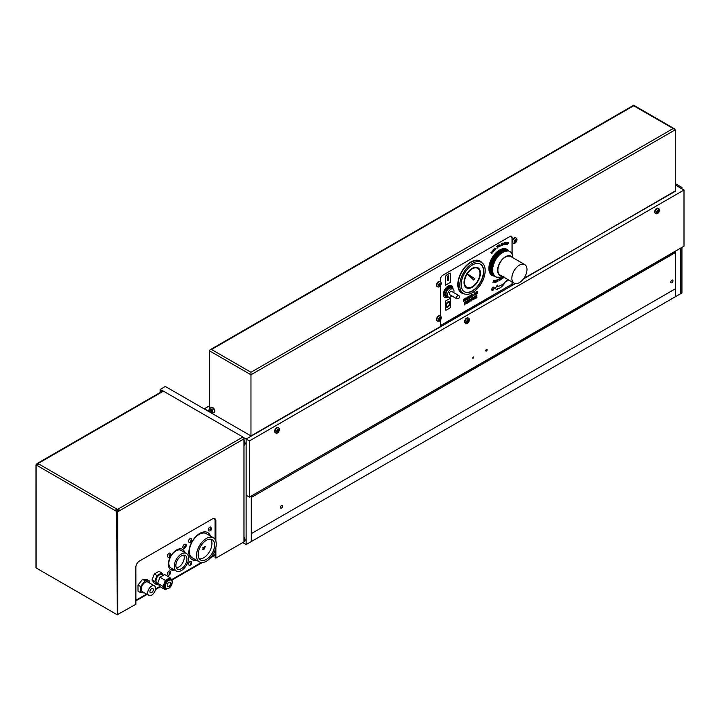 <?xml version="1.0" encoding="UTF-8"?>
<svg xmlns="http://www.w3.org/2000/svg" width="720" height="720" viewBox="0 0 720 720"><rect width="100%" height="100%" fill="white"/><g stroke="black" fill="none" stroke-linecap="round" stroke-linejoin="round"><path stroke-width="1.08" d="M675.306 183.618L681.948 187.452L681.948 188.82M681.948 247.374L681.948 292.932L680.769 293.616L680.769 248.049L680.769 293.616L675.621 296.586L675.621 288.657L251.28 533.646L251.28 497.448L675.351 252.306M681.948 187.452L680.769 188.145L675.306 184.977L684 190.008L249.39 440.928L246.15 439.056L246.132 544.554L242.748 542.592L246.132 544.554L251.28 541.575L251.28 533.646L675.621 288.657L675.621 252.459M277.101 431.298L278.271 429.84L278.271 431.406L277.488 431.856L277.101 431.298M278.271 431.406L277.281 430.83M278.658 430.398L277.983 430.002M275.436 432.765A2.907 1.674 -60 0 1 275.238 432.675A2.907 1.674 -60 0 1 274.635 431.343A2.907 1.674 -60 0 1 275.904 428.427A2.907 1.674 -60 0 1 278.145 427.644A2.907 1.674 -60 0 1 278.316 427.779M456.822 298.782L449.793 294.723A1.908 1.107 -60 0 1 449.397 293.85A1.908 1.107 -60 0 1 450.234 291.924A1.908 1.107 -60 0 1 451.701 291.411L458.73 295.47A1.908 1.107 120 0 0 457.263 295.983A1.908 1.107 120 0 0 456.426 297.9A1.908 1.107 120 0 0 456.822 298.782C459.675 298.287 460.314 297.189 458.73 295.47M448.407 297.009L447.066 297.783L445.986 297.162L443.817 294.075L445.986 288.486L450.324 285.975L453.267 289.251M447.066 297.783L444.897 294.696L447.066 289.107L451.404 286.605M443.817 294.075L444.897 294.696M445.986 288.486L447.066 289.107M453.042 289.098L451.53 288.225A4.59 2.646 120 0 0 447.993 289.449A4.59 2.646 120 0 0 445.995 294.066A4.59 2.646 120 0 0 446.94 296.163L448.452 297.036A4.59 2.646 -60 0 1 447.507 294.939A4.59 2.646 -60 0 1 449.505 290.322A4.59 2.646 -60 0 1 453.042 289.098A4.59 2.646 -60 0 1 453.789 292.617M451.881 295.929A4.59 2.646 -60 0 1 448.452 297.036M512.244 257.355A11.088 6.399 120 0 0 511.11 256.257A11.088 6.399 120 0 0 510.993 256.194A11.088 6.399 120 0 0 499.914 262.593A11.088 6.399 120 0 0 499.914 275.391A11.088 6.399 120 0 0 501.543 275.895M510.921 256.59A10.701 6.183 120 0 0 510.804 256.518A10.701 6.183 120 0 0 500.103 262.701A10.701 6.183 120 0 0 500.103 275.058L514.062 283.122A10.701 6.183 -60 0 1 514.062 270.765A10.701 6.183 -60 0 1 524.763 264.582A10.701 6.183 -60 0 1 524.88 264.645A10.701 6.183 -60 0 1 524.709 277.038A10.701 6.183 -60 0 1 514.062 283.122M466.416 287.829A11.574 6.678 120 0 0 474.822 285.246A11.574 6.678 120 0 0 480.312 274.383A11.574 6.678 120 0 0 477.99 267.786A11.574 6.678 -60 0 1 477.999 281.151A11.574 6.678 -60 0 1 466.425 287.829A11.574 6.678 -60 0 1 466.902 273.681L467.181 273.942A10.908 6.3 120 0 0 466.758 287.253A10.908 6.3 120 0 0 477.666 280.953A10.908 6.3 120 0 0 477.666 268.362A10.908 6.3 120 0 0 477.657 268.353A10.908 6.3 120 0 0 467.262 273.816A10.908 6.3 120 0 1 477.666 268.362L477.657 268.353M473.85 280.125L466.884 273.564L474.75 278.676L473.598 279.972L467.19 273.942A10.908 6.3 120 0 0 466.749 287.244A10.908 6.3 120 0 0 466.749 287.253L466.749 287.244M466.947 273.609A11.574 6.678 -60 0 1 477.999 267.786M464.364 291.699A15.957 9.216 120 0 0 475.911 287.982A15.957 9.216 120 0 0 483.39 273.096A15.957 9.216 120 0 0 480.321 264.069M483.66 273.249A15.957 9.216 -60 0 1 476.091 288.225A15.957 9.216 -60 0 1 464.499 291.78A15.957 9.216 -60 0 1 464.499 273.357A15.957 9.216 -60 0 1 480.456 264.141A15.957 9.216 -60 0 1 483.66 273.249M485.064 272.655A17.964 10.368 -60 0 1 476.541 289.512A17.964 10.368 -60 0 1 463.5 293.517A17.964 10.368 -60 0 1 463.5 272.772A17.964 10.368 -60 0 1 481.464 262.404A17.964 10.368 -60 0 1 485.064 272.655M463.5 293.517L461.88 292.581A17.964 10.368 -60 0 1 461.871 271.836A17.964 10.368 -60 0 1 479.844 261.468L481.464 262.404M445.131 295.938A5.355 3.087 -60 0 1 444.672 295.299M444.672 291.861A5.355 3.087 -60 0 1 445.131 290.7M447.705 287.496A5.355 3.087 -60 0 1 448.605 286.974M440.703 325.647L511.398 284.553M498.078 277.173L499.815 277.29L502.263 276.309M496.836 277.083L498.609 277.47M495.603 276.759L497.457 277.452M492.12 274.716L496.395 277.218M491.247 273.807L495.441 276.777M490.572 272.745L490.635 273.447L494.442 275.454L494.595 276.147M490.077 271.638L493.317 273.51L490.077 271.638L490.05 272.448L493.812 274.563L493.875 275.319M493.317 273.51L493.299 274.32M489.627 271.296L489.348 269.991L492.597 271.863L492.867 273.168M492.975 272.313L489.735 270.441M489.348 269.991L489.24 268.578L492.48 270.45L492.597 271.863M492.786 270.99L489.546 269.118M489.24 268.578L489.294 267.057L492.534 268.929L492.48 270.45M492.759 269.559L489.519 267.687M489.294 267.057L489.501 265.464L492.741 267.336L492.534 268.929M492.885 268.038L489.645 266.166M489.501 265.464L489.87 263.826L493.11 265.698L492.741 267.336M493.164 266.463L489.924 264.591M489.87 263.826L490.392 262.161L493.632 264.033L493.11 265.698M493.605 264.852L490.356 262.98M490.392 262.161L491.049 260.505L494.298 262.377L493.632 264.033M494.181 263.232L490.932 261.36M491.049 260.505L491.85 258.876L495.09 260.748L494.298 262.377M494.892 261.63L491.652 259.758M491.85 258.876L492.768 257.301L496.017 259.173L495.09 260.748M495.729 260.064L492.489 258.192M492.768 257.301L493.794 255.798L497.034 257.67L496.017 259.173M496.674 258.561L493.434 256.689M493.794 255.798L494.91 254.412L498.15 256.284L497.034 257.67M497.718 257.157L494.478 255.285M494.91 254.412L496.098 253.143L499.338 255.015L498.15 256.284M498.843 255.861L495.603 253.98M496.098 253.143L497.34 252.018L500.58 253.89L499.338 255.015M500.031 254.691L496.782 252.819M497.34 252.018L498.609 251.064L501.858 252.936L500.58 253.89M501.255 253.674L498.015 251.802M498.609 251.064L499.905 250.281L503.145 252.153L501.858 252.936M502.506 252.828L499.266 250.956M499.905 250.281L501.183 249.687L504.432 251.559L503.145 252.153M503.757 252.162L500.517 250.29M501.183 249.687L502.443 249.3L505.683 251.172L504.432 251.559M504.999 251.676L501.759 249.804M502.443 249.3L503.649 249.111L506.898 250.983L505.683 251.172M506.205 251.397L502.965 249.525M504.18 249.417L504.801 249.138L508.041 251.01L506.898 250.983M505.431 249.498L508.041 251.01M506.655 249.831L509.103 251.244M510.138 251.865L510.912 252.315L510.066 251.685M511.011 252.783L511.632 253.143L510.912 252.315M511.686 253.836L512.208 254.142L511.632 253.143M512.838 257.697L512.208 254.142M684 190.008L684 246.186L249.39 497.106L246.15 495.234L246.15 439.056L251.28 436.086L165.339 386.469L251.28 436.086L246.132 439.065L243.441 437.508L246.132 439.065L246.132 544.554L251.28 541.575L251.28 496.008L251.28 541.575L675.621 296.586L675.621 251.019M208.071 411.138L209.349 410.409L208.305 411.003L204.408 408.753L209.349 405.9M523.809 278.424L675.585 191.124M245.052 539.964A4.203 2.43 60 0 1 244.179 541.89A4.203 2.43 60 0 1 243.666 542.061A4.203 2.43 60 0 0 244.179 541.89A4.203 2.43 60 0 0 245.052 539.964A4.203 2.43 60 0 0 243.981 536.697A4.203 2.43 60 0 1 245.052 539.964M245.052 443.43A4.203 2.43 60 0 1 244.179 445.356A4.203 2.43 60 0 1 243.972 445.455A4.203 2.43 60 0 0 244.179 445.356A4.203 2.43 60 0 0 245.052 443.43A4.203 2.43 60 0 0 243.972 440.163A4.203 2.43 60 0 1 245.052 443.43M160.182 392.49L160.182 389.439L162.873 390.996L160.182 389.439L165.339 386.469L160.182 389.439L160.182 392.49M675.306 190.917L523.386 278.991M282.645 506.178A1.584 0.909 -60 0 1 281.952 507.771A1.584 0.909 -60 0 1 280.737 508.194A1.584 0.909 -60 0 1 280.737 506.367A1.584 0.909 -60 0 1 282.321 505.458A1.584 0.909 -60 0 1 282.645 506.178M672.984 280.818A1.584 0.909 -60 0 1 672.291 282.411A1.584 0.909 -60 0 1 671.076 282.834A1.584 0.909 -60 0 1 671.076 281.007A1.584 0.909 -60 0 1 672.651 280.098A1.584 0.909 -60 0 1 672.984 280.818M512.055 281.961L512.055 285.21L515.016 283.5M512.055 285.21L511.398 284.832M440.703 281.907L440.703 278.658A2.673 1.548 -60 0 1 442.593 275.373L510.165 236.367A2.673 1.548 -60 0 1 511.506 236.232A2.673 1.548 -60 0 1 512.055 237.456L512.055 254.052M251.001 435.924L440.703 326.403L440.703 319.734M440.703 316.242L440.703 285.408M675.306 190.962L675.306 129.789L673.146 128.538L250.965 372.285L250.965 374.778L675.306 129.789M250.965 435.906L250.965 374.778L209.349 350.748L209.979 349.866L633.681 105.237L633.681 105.759L633.681 105.237L674.676 128.907M250.965 372.285L211.509 349.497L209.979 349.866M209.349 411.876L209.349 350.748M251.28 497.133L251.55 495.855M251.55 497.295L675.351 252.612L675.351 251.181M472.752 358.164A0.936 0.54 -60 0 1 473.886 356.967A0.936 0.54 -60 0 1 472.752 358.164M485.793 350.631A0.936 0.54 -60 0 1 486.927 349.434A0.936 0.54 -60 0 1 485.991 351.063A0.936 0.54 -60 0 1 485.793 350.631M249.39 497.106L249.39 440.928M246.15 439.056L515.439 283.581M657.108 211.896L658.278 210.447L658.278 212.004L657.504 212.454L657.108 211.896M658.278 212.004L657.288 211.428M658.674 210.996L657.999 210.609M655.452 213.363A2.907 1.674 -60 0 1 655.245 213.282A2.907 1.674 -60 0 1 654.651 211.95A2.907 1.674 -60 0 1 655.92 209.025A2.907 1.674 -60 0 1 658.152 208.242A2.907 1.674 -60 0 1 658.332 208.377M243.981 537.12A3.825 2.205 60 0 1 243.99 541.557A3.825 2.205 60 0 1 243.981 541.566L244.863 541.053M243.972 440.577A3.825 2.205 60 0 1 243.99 445.023A3.825 2.205 60 0 1 243.972 445.032M212.337 411.048L211.941 411.606L211.158 411.156L211.158 409.59L212.337 411.048M210.771 410.148L211.446 409.761M211.158 411.156L212.148 410.58M211.113 407.529A2.907 1.674 60 0 1 211.293 407.394A2.907 1.674 60 0 1 213.525 408.177A2.907 1.674 60 0 1 214.794 411.102A2.907 1.674 60 0 1 214.191 412.425A2.907 1.674 60 0 1 213.993 412.515M438.948 285.093L440.118 283.644L440.118 285.201L439.344 285.651L438.948 285.093M440.118 285.201L439.137 284.634M440.514 284.193L439.839 283.806M437.292 286.56A2.907 1.674 -60 0 1 437.094 286.479A2.907 1.674 -60 0 1 436.491 285.147A2.907 1.674 -60 0 1 437.76 282.222A2.907 1.674 -60 0 1 439.992 281.448A2.907 1.674 -60 0 1 440.172 281.574M438.948 319.428L440.118 317.97L440.118 319.536L439.344 319.986L438.948 319.428M440.118 319.536L439.137 318.96M440.514 318.528L439.839 318.132M437.292 320.895A2.907 1.674 -60 0 1 437.094 320.805A2.907 1.674 -60 0 1 436.491 319.473A2.907 1.674 -60 0 1 437.76 316.557A2.907 1.674 -60 0 1 439.992 315.774A2.907 1.674 -60 0 1 440.172 315.909M514.629 241.407L515.799 239.949L515.799 241.506L515.016 241.956L514.629 241.407M515.799 241.506L514.809 240.939M516.195 240.507L515.511 240.111M512.973 242.874A2.907 1.674 -60 0 1 512.766 242.784A2.907 1.674 -60 0 1 512.163 241.452A2.907 1.674 -60 0 1 513.432 238.527A2.907 1.674 -60 0 1 515.673 237.753A2.907 1.674 -60 0 1 515.853 237.879M467.109 321.597L468.279 320.139L468.279 321.705L467.496 322.155L467.109 321.597M468.279 321.705L467.289 321.129M468.666 320.697L467.991 320.31M465.444 323.064A2.907 1.674 -60 0 1 465.246 322.974A2.907 1.674 -60 0 1 464.643 321.651A2.907 1.674 -60 0 1 465.912 318.726A2.907 1.674 -60 0 1 468.144 317.943A2.907 1.674 -60 0 1 468.324 318.078M492.903 252.117L492.084 251.109L493.281 251.64L493.146 249.876L493.686 251.217L492.543 251.901L493.371 251.793L493.146 249.876M492.273 250.875L492.948 251.856M491.778 253.728L490.896 252.639L491.247 252.18L492.039 251.811L491.967 253.494M492.039 251.811L491.958 253.485M491.85 252.072L491.184 252.522L491.535 252.954L491.85 252.072L491.184 252.522M496.089 248.751L495.234 249.777L494.766 248.22L495.387 249.399L496.089 248.751L495.234 249.768M494.973 248.031L495.387 249.399M492.453 287.415L493.137 287.019L493.137 288.207L494.163 287.613L492.453 290.583L492.453 289.395L491.418 289.989L492.453 287.415M494.163 287.613L494.163 288.405L493.128 288.999M493.128 287.019L493.137 288.207M493.137 288.999L493.137 290.187M492.444 289.395L491.418 289.98M493.128 290.187L492.453 290.583M499.419 244.872L498.879 244.953L499.644 245.466L498.951 246.888L498.411 246.969L498.357 245.538L499.419 244.872L499.473 246.312L498.411 246.969L498.951 246.888M499.266 245.133L498.528 245.592L498.942 246.672L499.266 245.133L498.528 245.583L498.942 246.681M506.52 281.268L508.689 280.017L506.52 281.268L506.52 280.476L508.005 279.621M500.868 245.268L501.462 243.63L501.813 245.385L500.868 245.268L500.454 245.988M501.291 243.963L500.958 245.016M501.462 243.63L501.588 245.493M501.489 244.989L500.877 245.268M505.494 281.466A9.711 5.607 -60 0 1 497.259 288.873L497.25 289.836L495.198 288.648L497.259 285.084L497.259 286.227A11.646 6.723 120 0 0 505.494 281.466A9.711 5.607 -60 0 1 497.25 288.873L497.259 289.836L495.198 288.648M497.25 285.093L497.259 286.227M503.271 243.126L502.731 243.144L503.442 243.9L502.965 244.863L501.993 245.322L502.362 243.261L503.271 243.126L503.442 243.891L501.993 245.331M503.1 243.369L503.226 243.963L502.533 243.432L502.254 245.025L503.226 243.963L502.524 243.432L502.254 245.025M494.307 250.461L495 249.759L494.181 250.839L493.785 249.201M494.991 249.759L494.172 250.83M504.585 242.667L503.334 244.908M497.907 245.628L497.385 247.932L497.169 246.402L496.593 246.6L497.907 245.619L497.385 247.932M496.629 246.807L497.169 246.402M506.124 244.692L505.845 244.143L506.655 244.107L506.259 243.072L507.348 242.649L506.466 243.054L506.871 244.071L505.719 244.494L506.574 244.521L506.79 243.522M507.348 242.658L506.538 243.396M506.097 242.505L504.9 244.719L505.008 242.595L504.972 244.476L506.106 242.505L505.359 244.485L504.549 244.548M505.206 242.577L504.972 244.476M494.262 280.692L492.885 282.744L493.533 280.629L494.289 281.187L492.885 282.753M494.064 280.899L493.398 281.7M508.716 242.802L507.15 244.782L507.627 242.577L508.716 242.802L507.159 244.782M507.969 242.919L507.519 242.82M494.559 282.573L494.532 280.539L494.622 282.339L495.666 280.323L494.568 282.582L495.666 280.323M494.739 280.503L494.631 282.339M496.755 280.08L495.882 280.746L496.341 281.925L495.387 282.24L496.341 281.556L495.657 280.845L496.755 280.08L496.035 281.007M495.459 281.898L495.918 282.006M496.566 281.439L496.341 281.016L496.341 281.925L495.396 282.24M498.096 279.45L497.862 281.466L497.763 280.566L497.007 280.872L496.683 281.952L496.917 279.936L497.034 280.638L497.79 280.332L498.096 279.45L497.646 281.556M497.034 280.638L497.133 279.846M497.754 280.566L496.683 281.952M500.067 278.388L499.509 280.611L499.302 279.045L498.744 279.135L500.067 278.388L499.284 280.728M498.744 279.36L499.302 279.045M501.507 278.361L501.264 277.794L500.859 279.801L500.31 279.909L500.202 278.514L501.264 277.794L501.363 279.189L500.31 279.909L500.058 279.342M501.111 278.055L500.382 278.55L500.841 279.585L501.111 278.055L500.373 278.55L500.85 279.585M500.31 279.909L500.067 279.342M504.225 277.083L503.658 277.353L503.28 276.174M503.658 277.353L503.28 276.939L504.234 277.092M503.406 277.569L502.515 278.532L502.164 276.885L502.686 278.172L503.451 277.767L502.515 278.541M502.38 276.714L502.686 278.172M440.703 325.368L512.055 284.166M445.662 310.113L445.68 310.122A1.458 0.837 -60 0 1 445.662 310.113A1.458 0.837 -60 0 1 445.365 309.447L445.365 301.122L450.531 298.161L445.374 301.131L445.374 309.456A1.458 0.837 120 0 0 445.68 310.122A1.458 0.837 120 0 0 446.409 310.05L449.496 308.268A1.458 0.837 120 0 0 450.531 306.486L450.531 298.161M444.762 297.459A6.795 3.924 120 0 0 446.859 297.657A6.795 3.924 -60 0 1 444.771 297.459A6.795 3.924 -60 0 1 444.771 289.611A6.795 3.924 -60 0 1 451.566 285.687A6.795 3.924 -60 0 1 452.97 288.837M491.994 275.391A15.048 8.685 120 0 0 494.217 276.075A15.048 8.685 -60 0 1 491.994 275.4A15.048 8.685 -60 0 1 491.994 258.021A15.048 8.685 -60 0 1 507.042 249.336A15.048 8.685 -60 0 1 508.752 250.92M464.076 293.814A18.45 10.647 -60 0 1 461.646 293.013A18.45 10.647 -60 0 1 461.646 271.71A18.45 10.647 -60 0 1 480.096 261.054A18.45 10.647 -60 0 1 482.004 262.755A18.45 10.647 120 0 0 480.087 261.054M473.211 297.414L473.553 298.467L472.905 300.015L472.212 297.99L472.896 299.61L473.211 297.414M472.905 300.015L472.212 299.259L472.905 300.015L473.553 297.216M472.545 297.801L472.896 299.61M474.777 298.368L474.255 298.197L473.913 299.385L473.913 297.009L475.299 296.874L474.849 297.792L475.434 298.512L474.327 298.152L473.913 299.385M475.299 296.874L474.633 296.595L475.299 296.874L475.029 298.746M470.304 299.772L469.665 299.421L470.304 299.772L469.368 300.222L470.349 300.753L469.674 301.878L468.981 301.464L470.007 300.951L469.044 300.447L469.665 299.421L470.304 299.772L469.431 300.348M470.349 300.753L469.746 300.312L470.349 300.753L469.674 301.878L468.981 301.464L469.674 301.878M471.879 298.863L471.231 298.512L471.879 298.863L470.943 299.313L471.924 299.844L471.24 300.969L470.556 300.555L471.582 300.042L470.61 299.538L471.231 298.512L471.879 298.863L471.006 299.439M471.924 299.844L471.321 299.403L471.924 299.844L471.24 300.969L470.556 300.555L471.24 300.969M475.947 292.095L475.605 294.669M468.747 299.988L467.829 300.924L467.829 301.446L468.684 301.356L467.829 301.851L467.838 302.499L468.774 302.355L467.496 303.093L467.496 300.717L468.747 299.988L467.838 300.924L467.838 301.446L468.684 301.356L467.829 302.49L468.774 302.355L467.496 303.093M473.742 295.749L474.759 292.779L475.434 294.768L474.246 294.921L473.742 295.749L474.246 294.921L475.434 294.768L474.759 292.779M466.65 303.066L466.128 302.886L465.786 304.074L465.786 301.698L467.172 301.563L466.722 302.49L467.307 303.201L466.128 302.886L465.786 304.074M467.172 301.563L466.506 301.284L467.172 301.563L466.902 303.435M472.662 296.37L471.897 295.821L471.555 297.009L471.555 294.633L472.941 294.498L472.662 296.37L472.941 294.498L472.275 294.219L472.932 294.498M472.419 295.992L471.897 295.821L471.555 297.009M465.507 302.598L465.165 302.094L465.507 302.598L464.22 304.983L464.22 302.607L465.165 302.094L465.507 302.598L464.22 304.983M468.891 296.19L468.891 298.152L469.737 298.062L468.549 298.746L468.891 296.19L468.891 298.152L469.737 298.062L468.549 298.746M477.135 293.274L476.613 293.094L476.28 294.291L476.28 291.906L477.657 291.78L477.207 292.698L477.792 293.409L476.613 293.094L476.28 294.291M477.657 291.78L476.991 291.492L477.657 291.78L477.387 293.643M464.67 300.987L463.968 300.393L463.563 301.626L463.563 299.25L464.94 299.115L464.67 300.987L464.94 299.115L464.274 298.836L464.94 299.115M464.418 300.609L463.905 300.438L463.563 301.626M471.24 294.822L470.322 295.749L470.322 296.271L471.168 295.785L470.322 297.324L471.267 297.18L469.98 297.918L469.98 295.542L471.24 294.822L470.322 295.749L470.322 296.28L471.177 295.785L470.322 297.324L471.267 296.775L469.98 297.918M466.011 300.249L465.192 299.511L466.011 297.792L466.83 298.548L466.587 299.619L465.435 300.294L466.587 299.619L466.83 298.548L466.011 297.792L466.83 298.548M467.451 297.027L467.451 298.98L468.297 298.89L467.109 299.583L467.109 297.225L467.451 298.98L468.297 298.494L467.109 299.583M476.874 295.299L475.956 296.226L475.956 296.757L476.811 296.271L475.956 297.801L476.901 297.657L475.623 298.404L475.623 296.028L476.874 295.299L475.956 296.226L475.956 296.757L476.811 296.271L475.956 297.801L476.901 297.261L475.623 298.404M445.572 285.174L445.554 276.84A1.458 0.837 -60 0 1 446.58 275.049L449.676 273.267A1.458 0.837 -60 0 1 450.396 273.195A1.458 0.837 -60 0 1 450.405 273.204A1.458 0.837 120 0 0 449.694 273.276L446.598 275.067A1.458 0.837 120 0 0 445.572 276.849L445.572 285.174L450.72 282.195L450.72 273.879A1.458 0.837 120 0 0 450.423 273.204L450.423 273.204M447.957 306.963A3.132 1.809 -60 0 1 446.391 307.116A3.132 1.809 -60 0 1 446.391 303.498A3.132 1.809 -60 0 1 449.514 301.689A3.132 1.809 -60 0 1 450 304.2A3.132 1.809 -60 0 1 447.957 306.963M446.382 307.107A3.132 1.809 120 0 0 447.939 306.954A3.132 1.809 120 0 0 449.982 304.2A3.132 1.809 120 0 0 449.514 301.689M447.957 306.162A2.16 1.251 120 0 0 449.361 304.263A2.16 1.251 120 0 0 449.028 302.535A2.16 1.251 120 0 0 446.877 303.777A2.16 1.251 120 0 0 446.877 306.27A2.16 1.251 120 0 0 447.957 306.162M446.877 306.27L446.859 306.261A2.16 1.251 -60 0 1 446.859 306.261A2.16 1.251 -60 0 1 446.859 303.768A2.16 1.251 -60 0 1 449.019 302.526A2.16 1.251 -60 0 1 449.028 302.526L449.028 302.535M448.47 280.305L448.47 275.571L448.488 280.314L447.804 280.71L448.47 280.305M447.804 280.71L447.804 275.958L448.488 275.562M466.479 298.746L466.011 298.206L466.479 298.746L466.011 298.206L465.543 299.295L466.011 299.844L466.479 298.746L466.011 298.206L465.543 299.295L466.011 299.844M464.589 299.349L463.905 299.457L463.905 300.06L464.589 299.349L463.905 299.457L464.157 299.916M477.306 292.014L476.613 292.113L476.613 292.716L477.306 292.014L476.613 292.113L476.865 292.572M465.156 302.805L464.553 302.814L464.553 303.489L465.156 302.805L464.553 302.814L464.742 303.381M472.581 294.732L471.897 294.84L471.897 295.443L472.581 294.732L471.897 294.84L472.149 295.299M466.821 301.806L466.128 301.905L466.128 302.508L466.821 301.806L466.128 301.905L466.38 302.364M474.813 294.192L474.579 293.445L474.345 294.462L474.579 293.445L474.345 294.462L474.813 294.192M474.948 297.108L474.255 297.216L474.255 297.819L474.948 297.108L474.255 297.216L474.507 297.666M461.646 293.004A18.45 10.647 120 0 0 464.058 293.805M508.734 250.911A15.048 8.685 120 0 0 507.042 249.327M452.961 288.819A6.795 3.924 120 0 0 451.557 285.687M150.147 592.488A2.43 1.404 -60 0 1 150.579 589.671A2.43 1.404 -60 0 1 152.847 588.528A2.43 1.404 -60 0 1 153.108 588.78A2.43 1.404 -60 0 1 152.676 591.597A2.43 1.404 -60 0 1 150.417 592.74A2.43 1.404 -60 0 1 150.147 592.488M155.016 586.395A5.544 3.204 120 0 0 154.404 585.837A5.544 3.204 120 0 0 148.86 589.032A5.544 3.204 120 0 0 148.86 595.431A5.544 3.204 120 0 0 154.026 592.83A5.544 3.204 120 0 0 155.016 586.395M148.86 595.431L142.371 591.687A5.544 3.204 -60 0 1 142.371 585.288A5.544 3.204 -60 0 1 147.915 582.093L154.404 585.837M144.549 592.947L140.571 592.632L138.024 591.165L137.997 585.054L142.569 579.312L147.186 579.681L149.724 581.148L149.733 583.137M140.571 592.632L140.535 586.521L137.997 585.054M140.535 586.521L145.116 580.779L142.569 579.312M145.116 580.779L149.724 581.148M203.202 548.001L203.166 548.91M203.301 547.29L202.95 547.983M202.725 549.549L203.616 548.766L203.112 548.658L203.481 547.605L202.779 547.821L203.67 547.299L203.706 549.225L202.725 549.549M204.147 547.2L205.344 546.246L204.264 549.063L205.128 546.633L204.147 547.2M199.359 558.891A11.664 6.732 120 0 0 207.702 554.274A11.664 6.732 120 0 0 211.932 543.519A11.664 6.732 120 0 0 210.708 539.235M214.632 545.076A11.664 6.732 -60 0 1 209.538 556.821A11.664 6.732 -60 0 1 200.556 559.944A11.664 6.732 -60 0 1 200.556 546.471A11.664 6.732 -60 0 1 212.22 539.739A11.664 6.732 -60 0 1 214.632 545.076M216.252 544.14A13.959 8.055 -60 0 1 210.159 558.189A13.959 8.055 -60 0 1 199.404 561.933A13.959 8.055 -60 0 1 199.404 545.814A13.959 8.055 -60 0 1 213.363 537.75A13.959 8.055 -60 0 1 216.252 544.14M199.404 561.933L192.267 557.811A13.959 8.055 -60 0 1 192.267 541.692A13.959 8.055 -60 0 1 206.226 533.628L213.363 537.75M210.051 529.767L211.059 528.723L210.897 530.046L210.051 529.767M210.897 530.046L210.132 529.605M211.284 529.263L210.645 528.894M208.728 530.91A2.178 1.26 -60 0 1 208.683 530.883A2.178 1.26 -60 0 1 208.251 529.614A2.178 1.26 -60 0 1 209.295 527.589A2.178 1.26 -60 0 1 210.87 527.112A2.178 1.26 -60 0 1 210.906 527.139M190.296 541.269L191.232 540.108L191.232 541.359L190.296 541.269M191.232 541.359L190.44 540.9M191.547 540.549L191.007 540.243M188.982 542.304A2.178 1.26 -60 0 1 188.937 542.286A2.178 1.26 -60 0 1 188.487 541.287A2.178 1.26 -60 0 1 189.441 539.091A2.178 1.26 -60 0 1 191.115 538.515A2.178 1.26 -60 0 1 191.16 538.533M190.305 563.967L191.313 562.923L191.151 564.255L190.305 563.967M191.151 564.255L190.386 563.805M191.538 563.463L190.899 563.094M188.982 565.11A2.178 1.26 -60 0 1 188.937 565.083A2.178 1.26 -60 0 1 188.505 563.823A2.178 1.26 -60 0 1 189.549 561.789A2.178 1.26 -60 0 1 191.115 561.312A2.178 1.26 -60 0 1 191.16 561.339M176.373 567.846A7.839 4.527 120 0 0 184.248 557.496A7.839 4.527 120 0 0 183.735 555.111M186.948 559.062A7.839 4.527 -60 0 1 183.528 566.946A7.839 4.527 -60 0 1 177.489 569.043A7.839 4.527 -60 0 1 177.489 559.998A7.839 4.527 -60 0 1 185.328 555.471A7.839 4.527 -60 0 1 186.948 559.062M188.568 558.126A10.125 5.85 -60 0 1 184.149 568.314A10.125 5.85 -60 0 1 176.337 571.032A10.125 5.85 -60 0 1 176.337 559.332A10.125 5.85 -60 0 1 186.471 553.491A10.125 5.85 -60 0 1 188.568 558.126M176.337 571.032L170.937 567.909A10.125 5.85 -60 0 1 170.937 556.218A10.125 5.85 -60 0 1 181.062 550.368L186.471 553.491M36.531 464.427L36.018 464.886L36.531 465.201L36.72 463.923L38.07 464.814A1.53 0.882 -60 0 1 38.826 464.013A1.143 0.666 180 0 1 38.493 463.545A1.143 0.666 180 0 1 38.826 463.077L163.431 391.14A1.53 0.882 -120 0 0 162.666 391.059L38.07 462.996A1.53 0.882 60 0 1 38.826 463.077M36.531 465.201L37.746 465.885A1.53 0.882 -60 0 1 38.07 464.814M117.207 511.857L117.486 510.552L118.161 511.551L119.376 510.822A1.53 0.882 -120 0 0 119.061 509.76L116.802 511.551L117.207 614.763L36.108 567.936L36.126 465.039L36 567.783L36.018 464.886L38.061 462.996L36.72 463.923L38.493 463.545M117.486 511.92L118.161 511.551M119.061 509.76A1.53 0.882 -120 0 0 118.296 508.95A1.143 0.666 180 0 1 117.486 509.148L117.486 510.552L115.902 509.76A1.53 0.882 -60 0 1 116.667 508.95L38.826 464.013M37.746 465.885L115.587 510.822A1.53 0.882 -60 0 1 115.902 509.76M115.587 510.822L116.802 511.551M117.486 509.148A1.143 0.666 180 0 1 116.667 508.95M117.207 614.763L135.873 604.296L135.864 567.162A4.968 2.871 -60 0 1 139.383 561.078L212.355 518.94A4.968 2.871 -60 0 1 214.839 518.697A4.968 2.871 -60 0 1 215.865 520.974L215.874 541.206M215.874 547.515L215.874 558.108L215.046 557.64L215.046 550.305M215.046 539.37L215.046 520.497A4.968 2.871 120 0 0 214.389 518.517M119.376 510.822L243.972 438.885L243.981 541.881L215.874 558.108M243.972 438.885A1.53 0.882 -120 0 0 242.892 437.013L118.296 508.95M163.431 391.14L242.892 437.013M167.202 585.27A2.295 1.323 -60 0 1 168.201 582.957A2.295 1.323 -60 0 1 169.965 582.345A2.295 1.323 -60 0 1 169.965 584.991A2.295 1.323 -60 0 1 167.67 586.314A2.295 1.323 -60 0 1 167.202 585.27M165.249 588.636A5.544 3.204 -60 0 1 164.97 588.501A5.544 3.204 -60 0 1 163.818 585.972A5.544 3.204 -60 0 1 166.239 580.392A5.544 3.204 -60 0 1 170.514 578.907A5.544 3.204 -60 0 1 170.766 579.087M166.455 589.122L165.402 589.734L159.993 586.62L157.653 583.29L159.993 577.251L164.673 574.551L170.082 577.674L171.261 579.357M159.993 577.251L165.402 580.374L170.082 577.674M172.215 580.716L172.341 581.202M165.402 589.734L163.062 586.404L165.402 580.374M157.653 583.29L163.062 586.404M161.685 572.877L158.985 571.311L154.332 574.002L152.01 579.996L154.71 581.553L157.032 575.559L161.685 572.877L163.386 575.298M154.332 574.002L157.032 575.559M158.265 584.154L157.032 584.856L154.71 581.553M152.01 579.996L154.332 583.299L157.032 584.856M163.062 575.487L161.748 574.731A4.779 2.763 120 0 0 156.969 577.485A4.779 2.763 120 0 0 156.969 583.002L157.788 583.479M209.736 535.662A15.633 9.027 120 0 0 207.378 532.386M191.763 559.431A15.633 9.027 120 0 0 195.777 559.836M196.443 560.214A15.633 9.027 -60 0 1 192.087 559.638A15.633 9.027 -60 0 1 192.087 541.584A15.633 9.027 -60 0 1 207.72 532.566A15.633 9.027 -60 0 1 210.402 536.04M184.041 552.078A11.745 6.786 120 0 0 182.196 549.171M170.469 569.484A11.745 6.786 120 0 0 173.907 569.628M174.564 570.006A11.745 6.786 -60 0 1 170.784 569.691A11.745 6.786 -60 0 1 170.784 556.128A11.745 6.786 -60 0 1 182.529 549.342A11.745 6.786 -60 0 1 184.698 552.465M170.442 573.183L169.425 574.191L169.614 572.859L170.442 573.183L169.776 572.796M170.037 573.966L169.272 573.525M167.886 574.803A2.178 1.26 -60 0 1 167.85 574.785A2.178 1.26 -60 0 1 167.796 572.346A2.178 1.26 -60 0 1 169.929 570.96A2.178 1.26 -60 0 1 170.028 571.005A2.178 1.26 -60 0 1 170.064 571.032M170.442 555.345L169.425 556.362L169.614 555.021L170.442 555.345L169.776 554.958M170.037 556.128L169.272 555.687M167.886 556.965A2.178 1.26 -60 0 1 167.85 556.947A2.178 1.26 -60 0 1 167.796 554.517A2.178 1.26 -60 0 1 169.929 553.122A2.178 1.26 -60 0 1 170.028 553.176A2.178 1.26 -60 0 1 170.064 553.194M185.886 546.426L184.869 547.443L185.058 546.102L185.886 546.426L185.22 546.039M185.49 547.209L184.716 546.768M183.33 548.046A2.178 1.26 -60 0 1 183.294 548.028A2.178 1.26 -60 0 1 183.249 545.598A2.178 1.26 -60 0 1 185.373 544.203A2.178 1.26 -60 0 1 185.472 544.257A2.178 1.26 -60 0 1 185.508 544.275L185.553 544.302A2.178 1.26 120 0 0 185.454 544.257A2.178 1.26 120 0 0 183.33 545.643A2.178 1.26 120 0 0 183.375 548.073C184.347 549.972 187.794 544.815 185.553 544.302M209.349 409.644L207.648 410.625L209.349 409.644M276.633 431.568A1.755 1.017 -60 0 1 278.496 429.246A1.755 1.017 -60 0 1 278.496 431.73A1.755 1.017 -60 0 1 276.633 431.568M275.013 431.568A2.907 1.674 120 0 0 275.616 432.891C278.01 434.655 280.917 429.093 278.523 427.86A2.907 1.674 120 0 0 276.282 428.643A2.907 1.674 120 0 0 275.013 431.568M512.055 237.456L511.398 237.078M211.509 349.497L633.681 105.759L673.146 128.538M656.649 212.166A1.755 1.017 -60 0 1 658.512 209.844A1.755 1.017 -60 0 1 658.512 212.337A1.755 1.017 -60 0 1 656.649 212.166M655.029 212.166A2.907 1.674 120 0 0 655.632 213.498C658.017 215.262 660.924 209.691 658.53 208.467A2.907 1.674 120 0 0 656.298 209.241A2.907 1.674 120 0 0 655.029 212.166M212.796 411.318A1.755 1.017 60 0 1 210.933 411.48A1.755 1.017 60 0 1 210.933 408.996A1.755 1.017 60 0 1 212.796 411.318M214.416 411.318A2.907 1.674 -120 0 0 213.147 408.393A2.907 1.674 -120 0 0 210.915 407.619C208.188 408.807 211.554 414.108 213.813 412.65A2.907 1.674 -120 0 0 214.416 411.318M438.489 285.363A1.755 1.017 -60 0 1 440.352 283.041A1.755 1.017 -60 0 1 440.352 285.534A1.755 1.017 -60 0 1 438.489 285.363M436.869 285.363A2.907 1.674 120 0 0 437.472 286.695C439.857 288.459 442.764 282.888 440.37 281.664A2.907 1.674 120 0 0 438.138 282.438A2.907 1.674 120 0 0 436.869 285.363M438.489 319.698A1.755 1.017 -60 0 1 440.352 317.376A1.755 1.017 -60 0 1 440.352 319.86A1.755 1.017 -60 0 1 438.489 319.698M436.869 319.698A2.907 1.674 120 0 0 437.472 321.021C439.857 322.785 442.764 317.223 440.37 315.99A2.907 1.674 120 0 0 438.138 316.773A2.907 1.674 120 0 0 436.869 319.698M514.17 241.668A1.755 1.017 -60 0 1 516.033 239.355A1.755 1.017 -60 0 1 516.033 241.839A1.755 1.017 -60 0 1 514.17 241.668M512.541 241.668A2.907 1.674 120 0 0 513.144 243C515.538 244.764 518.445 239.193 516.051 237.969A2.907 1.674 120 0 0 513.81 238.752A2.907 1.674 120 0 0 512.541 241.668M466.641 321.867A1.755 1.017 -60 0 1 468.504 319.545A1.755 1.017 -60 0 1 468.504 322.029A1.755 1.017 -60 0 1 466.641 321.867M465.021 321.867A2.907 1.674 120 0 0 465.624 323.199C468.009 324.954 470.916 319.392 468.531 318.168A2.907 1.674 120 0 0 466.29 318.942A2.907 1.674 120 0 0 465.021 321.867M209.943 529.803A1.035 0.594 -60 0 1 211.122 528.588A1.035 0.594 -60 0 1 209.943 529.803M208.332 529.668A2.178 1.26 120 0 0 208.764 530.928C211.077 531.18 211.806 529.92 210.951 527.157A2.178 1.26 120 0 0 209.376 527.634A2.178 1.26 120 0 0 208.332 529.668M190.188 541.332A1.035 0.594 -60 0 1 191.286 539.973A1.035 0.594 -60 0 1 190.188 541.332M188.568 541.332A2.178 1.26 120 0 0 189.018 542.331C191.367 542.565 192.087 541.305 191.196 538.56A2.178 1.26 120 0 0 189.522 539.145A2.178 1.26 120 0 0 188.568 541.332M190.197 564.012A1.035 0.594 -60 0 1 191.376 562.788A1.035 0.594 -60 0 1 190.197 564.012M188.586 563.868A2.178 1.26 120 0 0 189.018 565.137C191.331 565.38 192.06 564.129 191.196 561.357A2.178 1.26 120 0 0 189.63 561.834A2.178 1.26 120 0 0 188.586 563.868M215.865 520.974L215.046 520.497M117.756 614.763L117.756 511.857M165.447 586.278A4.779 2.763 -60 0 1 170.514 579.978A4.779 2.763 -60 0 1 170.514 586.737A4.779 2.763 -60 0 1 165.447 586.278M164.358 586.278A5.544 3.204 120 0 0 165.51 588.816L168.705 588.555L172.422 582.165L171.054 579.213A5.544 3.204 120 0 0 166.779 580.698A5.544 3.204 120 0 0 164.358 586.278M215.046 554.562L211.545 556.587M201.231 562.536L171.594 579.645M159.858 586.422L155.52 588.924M146.556 594.099L135.864 600.273M170.298 572.49A1.035 0.594 -60 0 1 169.11 573.678A1.035 0.594 -60 0 1 170.298 572.49M170.01 571.005A2.178 1.26 120 0 0 167.886 572.391A2.178 1.26 120 0 0 167.922 574.83C168.894 576.72 172.35 571.572 170.109 571.059A2.178 1.26 120 0 0 170.01 571.005L170.109 571.059M170.298 554.661A1.035 0.594 -60 0 1 169.11 555.84A1.035 0.594 -60 0 1 170.298 554.661M170.01 553.176A2.178 1.26 120 0 0 167.886 554.562A2.178 1.26 120 0 0 167.922 556.992C168.894 558.891 172.35 553.734 170.109 553.221A2.178 1.26 120 0 0 170.01 553.176L170.109 553.221M185.742 545.742A1.035 0.594 -60 0 1 184.554 546.921A1.035 0.594 -60 0 1 185.742 545.742M510.804 256.518L524.763 264.582M243.99 445.023L244.863 444.519M202.995 548.217L203.535 548.523M202.968 547.299L203.508 547.614M164.97 588.501L165.51 588.816M170.514 578.907L171.054 579.213M215.046 555.192L210.519 557.802M202.248 562.581L171.927 580.086M160.299 586.8L155.421 589.617M147.105 594.414L135.864 600.903"/></g></svg>
